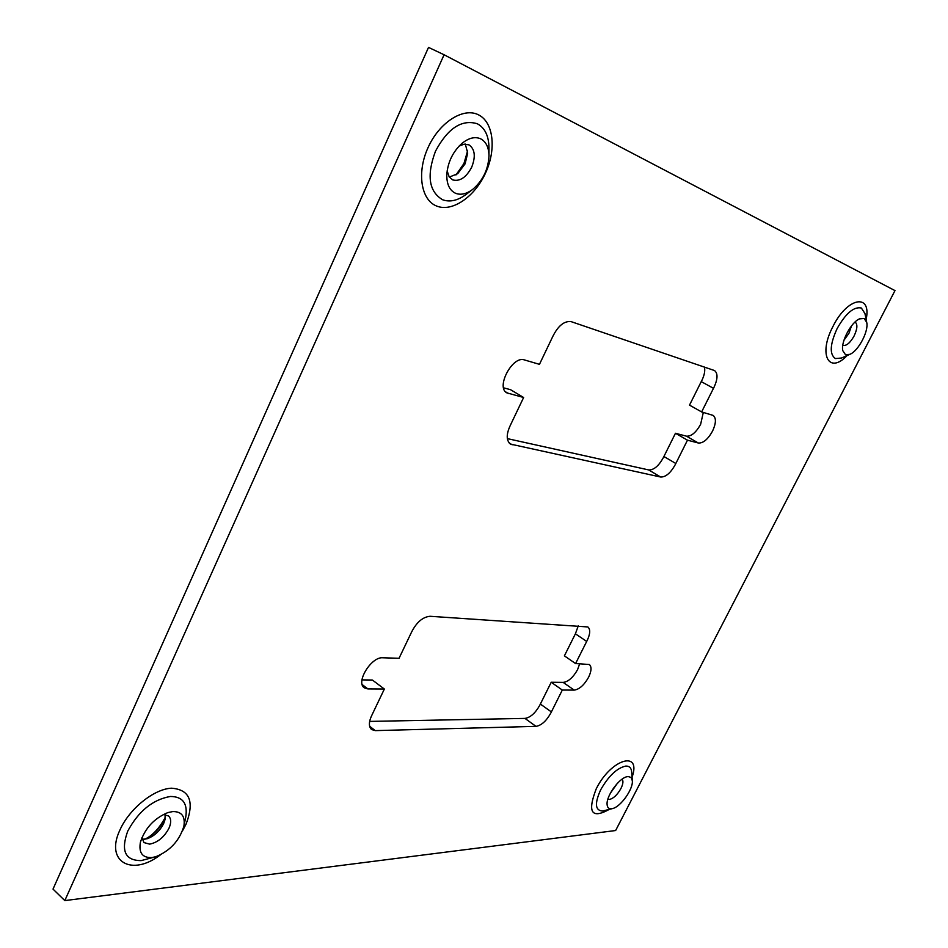 <?xml version="1.0" encoding="UTF-8"?>
<svg xmlns="http://www.w3.org/2000/svg" width="948" height="948" viewBox="0 0 948 948"><rect width="100%" height="100%" fill="white"/><g stroke="black" fill="none" stroke-linecap="round" stroke-linejoin="round"><path stroke-width="1.42" d="M713.465 388.325L701.247 381.606L689.504 405.128L701.627 411.93L714.105 387.092C717.826 378.856 717.968 373.346 714.543 370.561L571.194 321.656C564.285 320.744 558.123 325.733 552.72 336.599L539.459 364.34L524.41 359.92C512.56 355.405 495.591 387.388 506.86 392.875L523.628 397.496L510.581 424.811C506.173 434.018 506.125 440.441 510.439 444.091L660.638 477.022C665.674 477.176 670.544 473.076 675.225 464.71L687.478 440.18L698.38 443.024C703.191 443.32 707.919 439.339 712.564 431.067C716.131 423.258 716.321 418.032 713.133 415.402L701.627 411.93M704.459 367.077C705.253 370.727 704.4 375.159 701.899 380.385L701.247 381.606M703.309 412.427L700.631 424.325C696.022 432.561 691.293 436.507 686.447 436.175L675.462 433.272L663.304 457.718C658.647 466.049 653.788 470.125 648.705 469.935L507.334 438.616M586.67 641.417L575.4 633.809L564.392 655.862L575.578 663.553L587.286 640.255C590.308 633.738 590.497 629.294 587.855 626.948L430.036 616.283C422.63 616.994 416.397 622.409 411.349 632.541L399.049 658.279L382.755 657.782C371.308 656.585 355.464 682.347 364.293 687.798L367.942 688.947L384.355 689.042L372.244 714.401C368.701 721.499 368.488 726.547 371.58 729.545L375.254 730.624L535.987 726.369C541.415 725.433 546.356 721.001 550.812 713.05L562.306 690.049L574.215 690.108C579.406 689.35 584.205 685.037 588.637 677.168C591.552 670.947 591.777 666.717 589.312 664.501L575.578 663.553M578.268 625.846L575.4 633.809M579.702 663.683L577.605 669.572C573.208 677.405 568.397 681.695 563.183 682.418L551.215 682.264L539.803 705.194C535.371 713.109 530.43 717.518 524.979 718.406L369.649 721.404M855.025 322.024L855.132 322.071C857.75 324.24 857.407 328.873 854.101 335.971C850.19 342.868 846.505 346.008 843.045 345.404L842.784 345.273M843.969 340.225L848.922 333.352L851.494 325.911M622.042 779.209C623.511 780.903 623.144 784.008 620.928 788.535C617.349 794.827 613.522 798.465 609.457 799.448L607.869 799.164M610.346 793.239L617.278 783.463M459.128 146.051L464.212 144.143L469.047 144.89C474.948 149.132 475.837 156.574 471.689 167.203C466.226 177.454 459.91 181.696 452.753 179.919L449.186 176.909L447.136 170.841M449.328 177.098L457.706 173.674L465.101 163.826L467.696 153.066L465.314 144.06M864.161 318.481L866.721 322.391C868.889 331.148 858.355 351.044 849.87 354.327L845.486 354.718L842.772 350.63C840.675 342.015 851.043 322.273 859.492 318.872L864.161 318.481M628.109 776.53L631.072 777.479L632.328 780.714C633.359 788.997 620.703 806.866 612.574 808.561L611.496 808.763C608.817 808.976 607.348 807.554 607.099 804.485C606.139 796.225 618.748 778.486 626.758 776.779L628.109 776.53M480.589 138.775C486.051 141.643 488.848 147.367 488.978 155.958C488.244 169.562 482.816 180.701 472.697 189.387C466.558 193.973 460.87 195.276 455.632 193.321C449.601 190.501 446.662 184.268 446.792 174.633C447.788 162.215 452.812 151.822 461.866 143.468C468.668 137.946 474.912 136.382 480.589 138.775M163.376 814.462L168.614 815.991C171.233 818.645 171.363 822.722 168.981 828.232C164.17 837.191 157.735 842.499 149.654 844.135L143.966 842.582L141.939 837.558M142.141 839.288L147.272 838.707C154.394 836.029 159.868 830.958 163.684 823.48L165.035 819.558L165.142 814.51M172.844 811.559C181.72 811.512 185.405 816.406 183.876 826.241C179.433 840.746 170.059 850.901 155.756 856.743L151.798 857.561C142.354 857.904 138.562 852.75 140.434 842.12C145.08 828.149 154.216 818.302 167.82 812.602L172.844 811.559M523.628 397.496L510.486 389.664L503.578 387.839M384.355 689.042L372.398 680.024L361.982 679.894M444.079 54.759L428.52 47.4L53.017 889.094L64.808 900.6L615.631 830.531L894.983 290.609L444.079 54.759L64.808 900.6M551.357 711.901L540.348 704.056M562.306 690.049L551.215 682.264M675.805 463.489L663.884 456.498M687.478 440.18L675.462 433.272M698.38 443.024L686.447 436.175M660.638 477.022L648.705 469.935M574.215 690.108L563.183 682.418M535.987 726.369L524.979 718.406M866.721 322.391L864.955 313.551L861.376 308.029C853.947 306.394 845.877 313.196 837.179 328.458C829.938 344.29 829.346 354.327 835.389 358.569L841.54 358.012L849.87 354.327M866.128 319.464C871.887 292.825 847.275 297.222 832.96 326.479C817.994 354.528 828.896 374.851 847.109 355.559M632.328 780.714L631.688 771.992C631.321 767.916 629.354 765.948 625.787 766.079C617.006 767.987 608.628 775.902 600.677 789.803C594.479 803.525 595.131 810.599 602.667 811.038L612.574 808.561M632.067 777.241C641.76 749.809 610.868 758.957 596.233 788.843C587.179 812.294 591.516 819.155 609.232 809.438M488.978 155.958L488.978 147.841C488.801 135.872 484.89 127.838 477.271 123.738C461.712 119.116 447.788 128.264 435.499 151.17C426.481 175.38 428.84 191.567 442.598 199.744C449.956 202.422 457.896 200.573 466.416 194.198L472.697 189.387M485.518 173.069C496.551 149.405 493.612 122.102 478.373 114.767C463.299 107.053 439.244 122.446 428.01 147.687C416.539 172.82 421.078 200.206 436.744 206.083C452.243 212.34 474.699 196.84 485.518 173.069M456 174.906L464.259 163.103L467.625 150.91M183.876 826.241L185.737 817.152C187.882 803.454 182.763 796.557 170.379 796.474C152.77 799.555 138.55 811.109 127.743 831.123C120.621 850.735 125.089 860.559 141.122 860.618L155.756 856.743M182.502 830.851L186.057 824.156C194.66 801.534 189.778 789.554 171.398 788.191C153.955 789.032 129.402 808.691 120.005 829.844C104.647 861.779 131.819 876.9 160.307 854.93M144.866 839.264C153.469 835.022 159.963 828.481 164.359 819.629L165.367 817.164M367.942 688.947L362.207 684.598M375.254 730.624L369.625 726.251M508.424 393.527L505.533 391.808M512.204 444.79L509.005 442.823M455.905 174.965C457.955 173.389 460.692 169.372 464.117 162.926L467.625 150.791M144.594 839.3C152.083 835.946 158.814 828.943 164.762 818.314L165.367 816.892"/></g></svg>
